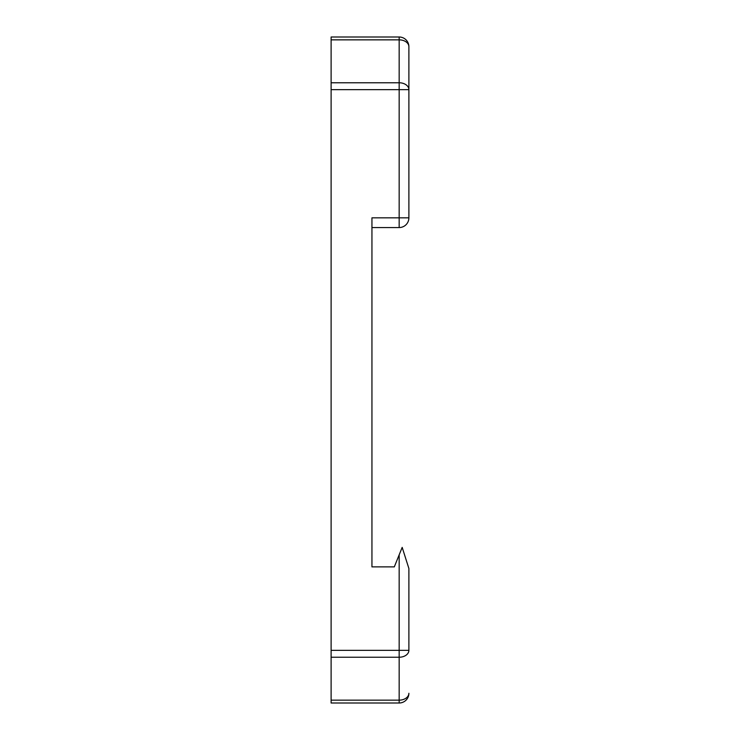 <?xml version="1.0" encoding="UTF-8"?>
<svg xmlns="http://www.w3.org/2000/svg" width="740" height="740" viewBox="0 0 740 740"><rect width="100%" height="100%" fill="white"/><g stroke="black" fill="none" stroke-linecap="round" stroke-linejoin="round"><path stroke-width="1.11" d="M399.165 554.843L402.181 547.387L408.887 568.514L408.887 650.358A9.722 6.873 180 0 1 399.165 657.231L331.113 657.231L331.113 650.358L399.165 650.358L399.165 554.843L394.3 566.886L371.943 566.886L371.943 217.838L399.165 217.838L399.165 89.642L331.113 89.642L331.113 650.358M331.113 89.642L331.113 37L399.165 37A9.722 9.722 0 0 1 408.887 46.722L408.887 217.838A9.722 9.722 0 0 1 399.165 227.559L371.943 227.559M331.113 700.151L399.165 700.151L399.165 703L331.113 703L331.113 657.231M408.887 693.278A9.722 9.722 0 0 1 399.165 703A9.722 9.722 0 0 0 408.887 693.278A9.722 6.873 0 0 1 399.165 700.151L399.165 650.358L408.887 650.358M331.113 82.769L399.165 82.769A9.722 6.873 0 0 1 408.887 89.642L399.165 89.642L399.165 39.849A9.722 6.873 0 0 1 408.887 46.722M399.165 37L399.165 39.849L331.113 39.849M408.887 217.838L399.165 217.838L399.165 227.559"/></g></svg>

